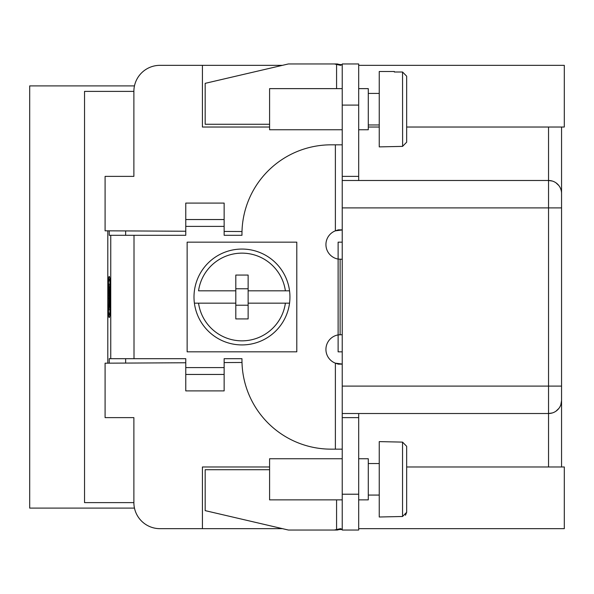 <?xml version="1.0" encoding="UTF-8"?>
<svg xmlns="http://www.w3.org/2000/svg" width="594" height="594" viewBox="0 0 594 594"><rect width="100%" height="100%" fill="white"/><g stroke="black" fill="none" stroke-linecap="round" stroke-linejoin="round"><path stroke-width="0.89" d="M185.766 231.237L105.093 230.814L105.093 176.373L133.88 176.373L133.88 91.387L84.534 91.387L84.534 502.613L133.88 502.613A26.047 26.047 0 0 0 159.92 528.66L282.514 528.66M134.459 85.9L29.7 85.9L29.7 508.1L134.459 508.1M338.12 242.166L338.12 259.073L338.12 242.166L342.233 242.166M342.233 229.952L335.38 230.836A14.716 14.716 0 0 0 338.12 259.073L342.233 259.296L338.12 259.073L338.12 351.834L338.12 334.912L342.233 334.697L338.12 334.912A14.724 14.724 0 0 0 335.38 363.164L338.283 364.144L342.233 364.144M342.233 351.834L338.12 351.834M269.587 466.973L202.42 466.973L202.42 528.66M133.88 502.613L133.88 417.627L105.093 417.627L105.093 363.186L185.766 362.763M242.003 362.474L224.146 362.563M224.146 231.437L242.003 231.526M159.92 65.34L202.42 65.34L159.92 65.34A26.047 26.047 0 0 0 133.88 91.387M282.447 65.34L202.42 65.34L202.42 127.027L269.587 127.027M342.233 449.153L331.066 449.153A89.1 89.1 0 0 1 241.966 360.053L241.966 358.687L224.146 358.687L224.146 390.897L185.766 390.897L185.766 358.687L109.229 358.687L109.229 363.164M109.229 230.836L109.229 235.298L185.766 235.298L185.766 203.089L224.146 203.089L224.146 235.298L241.966 235.298L241.966 233.925A89.1 89.1 0 0 1 331.066 144.825L342.233 144.825M335.38 449.153L335.38 363.164L342.233 364.048M552.323 412.956L548.537 413.513L548.537 466.973L406.66 466.973M358.687 105.093L342.233 105.093L342.233 63.966L358.687 63.966L342.233 63.966L358.687 63.966L358.687 180.487M560.988 127.027L561.56 127.027L561.56 193.51A13.023 13.023 0 0 0 548.537 180.487L342.233 180.487L342.233 530.034L358.687 530.034L358.687 413.513M561.107 127.027L406.66 127.027M379.247 127.027L368.28 127.027M335.38 144.825L335.38 230.836L338.283 229.856L342.233 229.856M342.233 105.093L342.233 180.487M342.233 176.373L358.687 176.373M342.233 64.464L340.629 65.34L336.575 64.464L339.426 64.464A41.12 40.496 90 0 1 337.37 63.966L334.511 63.966A41.12 40.496 -90 0 0 336.575 64.464L336.575 88.632M342.181 64.746L339.426 64.464M269.587 124.265L205.175 124.265L205.175 83.346L288.328 63.966L337.31 63.966M561.56 127.027L564.3 127.027L564.3 65.34L358.687 65.34M550.007 127.027L553.571 127.027L550.007 127.027M556.786 127.027L559.34 127.027M561.56 187.34L561.56 397.832M342.233 529.536L339.426 529.536A41.12 40.496 90 0 0 337.37 530.034L337.31 530.034A41.12 40.496 90 0 1 339.426 529.521L342.181 529.239M358.687 528.66L564.3 528.66L564.3 466.973L561.144 466.973M548.537 466.973L561.026 466.973M548.537 127.027L548.537 386.1L561.56 386.1L561.56 466.973M561.56 193.51L561.56 207.9L342.233 207.9M342.233 413.513L548.537 413.513A13.023 13.023 0 0 0 561.56 400.49L560.84 404.759M558.865 408.427L555.939 411.204M548.537 180.487L552.361 181.059M555.954 182.804L558.828 185.528M560.714 188.899L561.1 190.073M550.616 466.973L554.061 466.973L550.616 466.973M559.474 466.973L557.075 466.973M339.426 529.521L336.575 529.521A41.12 40.496 -90 0 0 334.452 530.034L288.402 530.034L205.175 510.632L205.175 469.72L269.587 469.72M336.575 499.866L336.575 529.521L340.629 528.645L342.233 529.521M337.31 530.034L334.452 530.034M342.233 417.627L358.687 417.627M224.146 374.45L185.766 374.45M107.796 363.172L107.796 230.828M109.229 276.433A20.56 1.433 -90 0 0 107.796 296.993A20.56 1.433 -90 0 0 109.229 317.552A20.56 1.433 -90 0 0 110.662 296.993A20.56 1.433 -90 0 0 109.229 276.433M125.638 358.687L125.638 363.083M125.638 230.918L125.638 235.298M109.942 314.813L109.229 314.813A17.82 1.24 90 0 1 107.989 296.993A17.82 1.24 90 0 1 109.229 279.173A17.82 1.24 90 0 1 110.469 296.993A17.82 1.24 90 0 1 109.229 314.813M109.942 279.173L109.229 279.173M109.133 283.969L109.133 310.016L108.94 298.359L108.175 298.359L108.175 295.619L108.94 295.619L108.94 283.969M109.563 307.269L109.37 286.709L109.37 307.269M109.994 304.529L109.801 289.449L109.801 304.529M185.766 219.535L224.146 219.535M282.447 528.66L288.402 530.034M358.687 129.759L368.28 129.759L368.28 88.632L358.687 88.632M342.233 129.759L269.587 129.759L269.587 88.632L342.233 88.632M406.66 76.18L406.66 108.813L406.66 76.18L402.546 72.008L406.66 76.18L406.66 142.211L402.546 146.384L379.247 146.889L379.247 71.503L394.327 71.503L394.327 72.008L394.327 71.503M394.327 72.008L402.546 72.008L402.613 146.384M358.687 499.866L368.28 499.866L368.28 458.739L358.687 458.739M342.233 499.866L269.587 499.866L269.587 458.739L342.233 458.739M379.247 517.003L379.247 441.609L402.546 442.114L406.66 446.294L406.66 512.318L402.546 516.49L379.247 517.003M405.464 515.265L406.66 512.355M406.66 446.294L406.66 478.92L406.66 446.294L402.546 442.114L402.546 516.49M406.66 478.92L406.66 512.318L406.66 478.92M296.8 242.159L187.14 242.159L187.14 351.819L296.8 351.819L296.8 242.159M289.545 303.163A47.98 47.98 0 0 0 289.545 290.822L248.136 290.822L248.136 275.059L235.803 275.059L235.803 290.822L198.537 290.822A43.867 43.867 0 0 1 285.395 290.822L289.545 290.822A47.98 47.98 0 0 0 194.394 290.822A47.98 47.98 0 0 0 194.394 303.163L198.537 303.163L194.394 303.163A47.98 47.98 0 0 0 289.545 303.163L248.136 303.163L289.545 303.163M285.395 303.163A43.867 43.867 0 0 1 198.537 303.163L235.803 303.163L235.803 290.822M235.803 303.163L235.803 318.926L248.136 318.926L248.136 290.822M248.136 288.766L235.803 288.766M235.803 305.219L248.136 305.219M340.124 259.296L340.124 334.689M185.766 367.597L224.146 367.597M134.006 235.298L134.006 358.687M224.146 226.388L185.766 226.388M342.233 386.1L548.537 386.1L548.537 413.513M342.233 494.215L358.687 494.215M110.759 358.687L110.759 235.298M339.553 334.689L339.983 334.689M379.247 93.429L368.28 93.429M379.247 124.963L368.28 124.963M379.247 463.543L368.28 463.543M379.247 495.069L368.28 495.069"/></g></svg>
